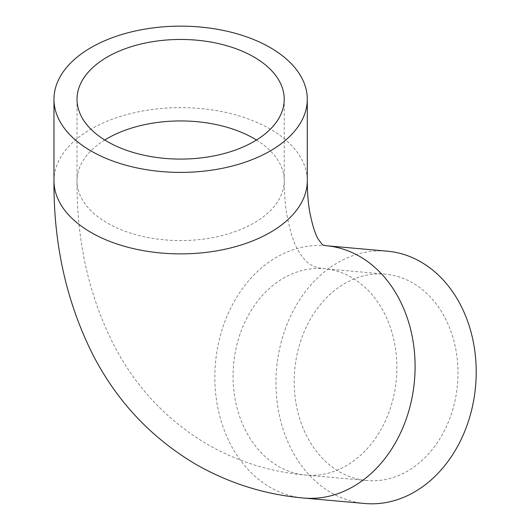 <?xml version="1.0" encoding="UTF-8"?>
<svg xmlns="http://www.w3.org/2000/svg" width="530" height="530" viewBox="0 0 530 530"><rect width="100%" height="100%" fill="white"/><g stroke="black" fill="none" stroke-linecap="round" stroke-linejoin="round"><path stroke-width="0.4" stroke-dasharray="2.65 1.99" d="M364.812 503.5A126.657 99.892 95.1 0 1 331.303 492.761A126.657 99.892 95.1 0 1 280.078 346.574A126.657 99.892 95.1 0 1 387.35 251.187M339.452 471.753A103.608 81.713 -84.9 0 0 366.866 480.538A103.608 81.713 -84.9 0 0 454.614 402.515A103.608 81.713 -84.9 0 0 412.711 282.934A103.608 81.713 -84.9 0 0 385.303 274.149A103.608 81.713 -84.9 0 0 297.555 352.172A103.608 81.713 -84.9 0 0 339.452 471.753M256.48 140.019A103.608 59.817 180 0 1 284.232 180.763A103.608 59.817 180 0 1 220.275 236.022A103.608 59.817 180 0 1 107.365 223.057A103.608 59.817 180 0 1 77.022 180.763A103.608 59.817 180 0 1 104.768 140.019M351.602 277.475A103.608 81.713 -84.9 0 0 324.188 268.69A103.608 81.713 -84.9 0 0 241.706 329.587A103.608 81.713 -84.9 0 0 278.336 466.294A103.608 81.713 -84.9 0 0 305.75 475.079A103.608 81.713 -84.9 0 0 393.499 397.056A103.608 81.713 -84.9 0 0 351.602 277.475M53.967 180.763A126.657 73.127 180 0 1 132.155 113.201A126.657 73.127 180 0 1 270.187 129.055A126.657 73.127 180 0 1 307.287 180.763M326.182 245.721A126.657 99.892 -84.9 0 0 218.956 341.148A126.657 99.892 -84.9 0 0 270.187 487.302A126.657 99.892 -84.9 0 0 303.697 498.041M77.022 99.276L77.022 180.763C76.625 242.581 89.477 298.45 115.593 348.362C137.515 389.146 168.156 421.171 207.522 444.432C237.924 461.782 270.664 471.998 305.75 475.079L366.866 480.538M284.232 99.276L284.232 180.763C284.272 193.006 285.08 204.023 286.67 213.802C290.341 233.339 294.938 246.788 300.457 254.155C304.591 260.025 308.149 263.635 311.13 264.98C313.654 266.723 318.007 267.961 324.188 268.69L385.303 274.149"/><path stroke-width="0.79" d="M303.697 498.041C265.298 494.662 229.397 483.453 195.994 464.399C151.52 438.045 117.289 401.767 93.306 355.55C66.641 302.789 53.53 244.522 53.967 180.763A126.657 73.127 180 0 0 91.067 232.471A126.657 73.127 180 0 0 229.099 248.318A126.657 73.127 180 0 0 307.287 180.763C307.34 192.628 308.142 202.957 309.692 211.742C312.488 225.727 315.456 235.022 318.59 239.639L322.651 245.019L326.235 245.728L387.35 251.187A126.657 99.892 95.1 0 1 420.866 261.926A126.657 99.892 95.1 0 1 472.084 408.113A126.657 99.892 95.1 0 1 364.812 503.5L303.697 498.041A126.657 99.892 -84.9 0 0 410.969 402.654A126.657 99.892 -84.9 0 0 359.751 256.467A126.657 99.892 -84.9 0 0 326.235 245.728A126.657 99.892 -84.9 0 0 326.182 245.721M91.067 150.984A126.657 73.127 0 0 0 229.099 166.831A126.657 73.127 0 0 0 307.287 99.276A126.657 73.127 0 0 0 270.187 47.567A126.657 73.127 0 0 0 132.155 31.714A126.657 73.127 0 0 0 53.967 99.276A126.657 73.127 0 0 0 91.067 150.984M253.89 56.975A103.608 59.817 180 0 1 284.232 99.276A103.608 59.817 180 0 1 220.275 154.535A103.608 59.817 180 0 1 107.365 141.57A103.608 59.817 180 0 1 77.022 99.276A103.608 59.817 180 0 1 140.98 44.01A103.608 59.817 180 0 1 253.89 56.975M104.768 140.019A103.608 59.817 180 0 1 107.365 138.463A103.608 59.817 180 0 1 253.89 138.463A103.608 59.817 180 0 1 256.48 140.019M307.287 180.763L307.287 99.276M53.967 180.763L53.967 99.276"/></g></svg>
